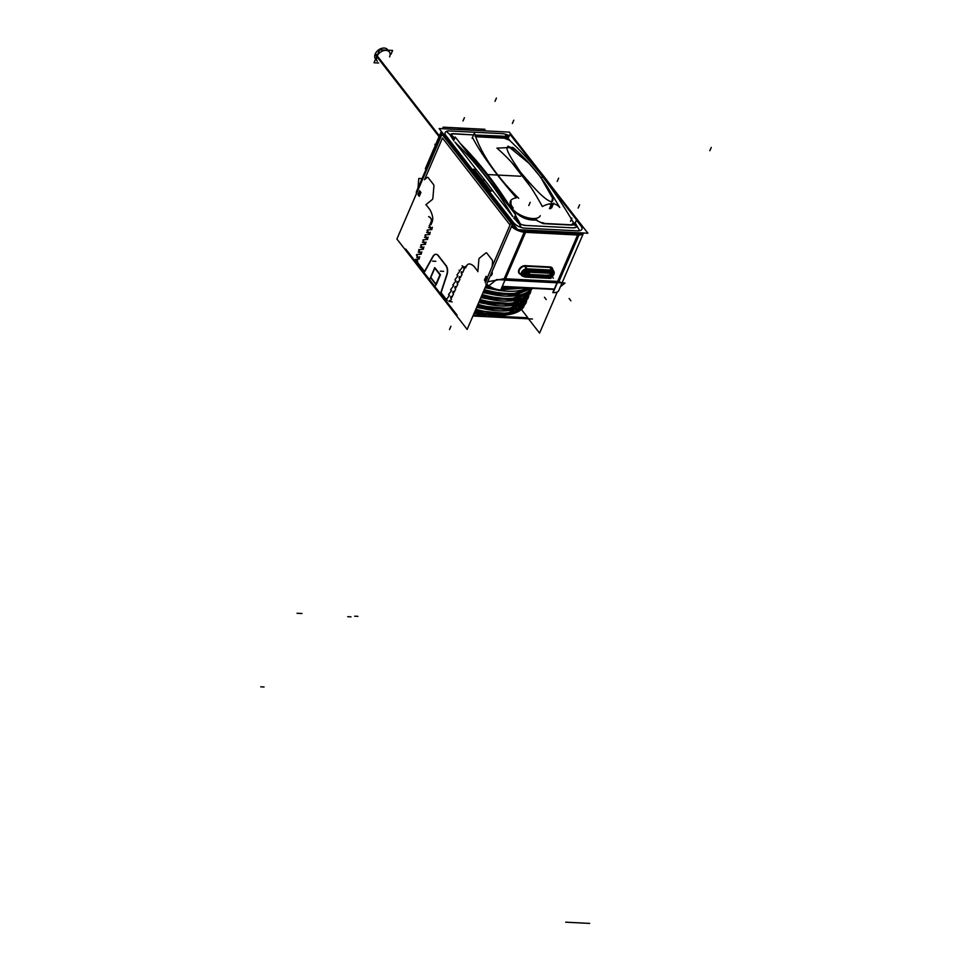 <?xml version="1.0" encoding="UTF-8"?>
<svg xmlns="http://www.w3.org/2000/svg" width="972" height="972" viewBox="0 0 972 972"><rect width="100%" height="100%" fill="white"/><g stroke="black" fill="none" stroke-linecap="round" stroke-linejoin="round"><path stroke-width="1.46" d="M531.344 288.733L531.55 289.352L531.344 288.733M529.23 293.641L529.436 294.261L529.23 293.641M527.116 298.55L527.322 299.169L509.134 308.732L477.422 305.573L509.134 308.732L527.334 299.218L527.116 298.55M524.989 303.471L525.208 304.09L524.989 303.471M558.949 281.54L561.889 282.888L558.949 281.54L504.189 278.721L487.677 281.771L504.189 278.745M491.528 275.319L490.095 276.145L492.233 273.679L491.528 275.319M492.099 271.504L492.233 273.679L492.099 271.504M431.945 222.454C433.451 219.21 432.795 214.97 429.952 209.709L425.991 204.606L432.2 199.625L425.991 204.606L429.952 209.709C432.795 214.97 433.451 219.21 431.945 222.454L430.961 224.751L431.945 222.454M431.787 228.687L428.701 227.448L431.787 228.687M429.673 233.596L426.587 232.357L429.673 233.596M427.558 238.505L424.472 237.277L427.558 238.505M425.444 243.425L422.358 242.186L425.444 243.425M423.33 248.334L420.244 247.095L423.33 248.334M421.216 253.242L418.13 252.015L421.216 253.242M419.102 258.151L416.672 257.203L419.102 258.151M417.073 259.245L417.79 262.756L424.557 271.48L417.79 262.756L417.073 259.245M432.941 256.815L424.715 271.674L432.941 256.815M436.051 254.3A6.998 3.961 -87.1 0 0 433.062 256.572A6.998 3.961 -87.1 0 1 438.129 255.357A6.998 3.961 -87.1 0 0 436.185 254.3M446.112 265.611L438.299 255.563L446.112 265.611M447.156 274.201A6.998 3.961 -87.1 0 0 446.257 265.806A6.998 3.961 -87.1 0 1 447.156 274.201M441.069 292.718L447.047 274.566L441.069 292.718L446.537 299.753L441.069 292.718M448.809 301.308L452.174 301.915L448.809 301.308M451.409 299.4L450.972 296.314L452.211 296.885L450.972 296.314L450.583 297.201L451.409 299.4M453.523 294.492L453.086 291.406L454.325 291.965L453.086 291.406L452.697 292.28L453.523 294.492M455.637 289.583L455.2 286.497L456.439 287.056L455.2 286.497L454.823 287.372L455.637 289.583M457.751 284.675L457.314 281.576L458.565 282.147L457.314 281.576L456.937 282.463L457.751 284.675M459.865 279.754L459.428 276.668L460.679 277.239L459.428 276.668L459.051 277.542L459.865 279.754M461.979 274.845L461.542 271.759L462.818 272.33L461.542 271.759L461.165 272.634L461.979 274.845M463.984 269.621L463.656 266.85L465.77 267.786L463.656 266.85L463.984 269.621M473.911 266.267C470.181 263.084 467.641 263.193 466.281 266.62L466.281 266.62C467.641 263.193 470.181 263.084 473.911 266.267L477.884 271.382L478.856 259.658A2.005 1.13 92.9 0 1 479.56 258.017L485.781 253.036A2.005 1.13 92.9 0 1 486.899 253.206L492.136 259.949A2.005 1.13 92.9 0 1 492.549 261.76L492.16 266.486L510.045 224.969L442.479 138.036L424.594 179.565L427.109 177.548A2.005 1.13 92.9 0 1 428.239 177.718L433.463 184.461A2.005 1.13 92.9 0 1 433.889 186.272L432.905 197.984A2.005 1.13 92.9 0 1 432.2 199.625A2.005 1.13 92.9 0 0 432.905 197.984L433.889 186.272A2.005 1.13 92.9 0 0 433.463 184.461L428.239 177.718A2.005 1.13 92.9 0 0 427.109 177.548L424.594 179.565L442.479 138.036L510.045 224.969L492.16 266.486L492.549 261.76A2.005 1.13 92.9 0 0 492.136 259.949L486.899 253.206A2.005 1.13 92.9 0 0 485.781 253.036L479.56 258.017A2.005 1.13 92.9 0 0 478.856 259.658L477.884 271.382L473.911 266.267M421.277 182.384L420.572 184.024L421.277 182.384M441.3 135.898A11.992 5.431 23.3 0 1 441.337 133.796L419.552 184.388L417.96 190.111M484.663 183.222L479.609 176.697L484.663 183.222M492.853 190.901L490.836 190.804L492.853 190.901A619.043 350.406 -87.1 0 0 476.365 169.687L454.896 142.058L476.365 169.687L474.36 169.59L476.365 169.687A619.043 350.406 -87.1 0 1 492.853 190.901L512.912 216.707L492.853 190.901M518.441 223.147L514.079 218.19L518.441 223.147M524.394 225.383L573.772 227.898L524.394 225.383L520.506 224.155L524.394 225.383M453.547 133.893L473.571 134.914L453.632 133.699A6.002 2.709 -156.7 0 0 450.534 134.731M502.403 136.384L475.053 134.987L502.488 136.177A6.002 2.709 -156.7 0 1 508.32 138.097M450.376 135.533L453.742 140.551L450.376 135.533M490.544 190.779A619.043 350.406 -87.1 0 0 474.069 169.578A619.043 350.406 -87.1 0 1 490.544 190.779M450.753 134.403L450.34 135.46L450.753 134.403L453.28 133.881L450.753 134.403A535.73 303.252 -87.1 0 1 454.775 138.133A535.73 303.252 -87.1 0 0 450.753 134.403M506.704 137.246L502.658 136.396L506.704 137.246A535.73 303.252 92.9 0 1 508.125 138.546A535.73 303.252 92.9 0 0 506.704 137.246M511.697 208.105C508.526 202.261 510.057 198.847 516.302 197.851C495.999 174.377 481.553 154.56 472.975 138.413C481.553 154.56 495.999 174.377 516.302 197.851C510.057 198.847 508.526 202.261 511.697 208.105C518.441 216.659 526.654 220.632 536.313 220.024C526.654 220.632 518.441 216.659 511.697 208.105M536.787 220.523L543.166 223.645L571.706 225.103L543.166 223.645L536.787 220.523M571.706 225.103L573.419 222.527L573.759 223.912M573.674 224.228L572.301 225.091M509.559 140.308A535.73 303.252 92.9 0 1 573.286 222.296A535.73 303.252 92.9 0 0 509.559 140.308M504.152 138.182L509.413 140.175L504.152 138.182M475.867 136.736L503.897 138.17L475.867 136.736M551.732 204.898L550.188 208.494L551.732 204.898L549.058 203.938L551.732 204.898L553.323 203.974L551.792 207.522M511.709 162.494L530.433 186.66L511.709 162.494M529.533 163.709L508.016 146.14C507.846 147.817 501.929 145.448 520.542 172.214C546.24 202.796 548.05 199.467 551.683 202.322L552.521 198.045L540.833 177.584M435.055 147.999A24.385 16.803 -37.9 0 0 434.132 150.551A24.385 16.803 -37.9 0 1 435.055 147.999A24.385 16.803 -37.9 0 1 436.319 145.46A24.385 16.803 -37.9 0 0 435.055 147.999L435.164 148.133M458.006 129.507A24.385 16.803 -37.9 0 1 468.832 130.066A24.385 16.803 -37.9 0 0 458.006 129.507M436.112 284.346L440.146 274.991L436.112 284.346L430.523 277.154M435.93 284.164L430.766 277.518L434.788 268.163L430.778 277.482L435.93 284.164M434.885 267.956L440.049 274.602L434.885 267.956M475.357 312.522A56.169 25.418 -156.7 0 1 474.53 312.291A56.169 25.418 -156.7 0 0 475.357 312.522L507.919 314.709L475.357 312.522M502.135 315.171L493.776 315.365L502.135 315.171M474.944 311.344L480.593 312.705L474.944 311.344M497.008 314.855A59.571 26.949 -156.7 0 1 475.089 310.979A59.571 26.949 -156.7 0 0 497.008 314.855M525.22 304.127L507.02 313.64L475.308 310.493L507.02 313.64L525.22 304.127M491.261 310.117L476.645 307.395L491.261 310.117M477.07 306.399L487.883 308.78L510.81 309.254L525.342 302.316L506.606 309.776L477.07 306.399M493.375 305.196L478.759 302.486L493.375 305.196M479.184 301.478L489.997 303.859L512.924 304.333L527.456 297.408L508.721 304.868L479.184 301.478L490.131 303.884L516.399 303.665L530.177 293.495M529.448 294.309L511.248 303.823L479.536 300.664L511.248 303.823L529.448 294.309M495.489 300.287L480.873 297.578L495.489 300.287M481.298 296.569L492.111 298.951L514.941 299.449L529.485 292.596L510.737 299.959L481.298 296.569L492.245 298.963L518.489 298.769L532.279 288.611M531.562 289.401L529.266 292.378L510.446 299.194L481.65 295.755L510.446 299.194L529.266 292.378L531.562 289.401M497.615 295.379L482.987 292.657L497.615 295.379M483.412 291.661L494.238 294.042L516.484 294.625L531.052 288.271L512.208 295.099L483.412 291.661M530.542 288.247L511.697 294.334L483.764 290.835L511.697 294.334L530.542 288.247M499.73 290.47L485.101 287.748L499.73 290.47M485.538 286.752L495.246 288.927M525.779 288.004L500.823 289.765A3.997 2.394 -88.9 0 0 501.491 288.575M523.616 287.894L501.175 288.951L523.616 287.894M491.212 287.238L485.891 285.926L491.212 287.238M485.842 284.079L486.535 284.881A3.997 2.479 -43.1 0 1 486.401 284.723A3.997 2.479 -43.1 0 0 488.041 285.416A3.997 2.26 -87.1 0 0 489.305 286.145A3.997 2.26 -87.1 0 0 489.305 286.145L487.932 286.072A3.997 2.26 92.9 0 1 486.595 285.161L486.851 285.173M440.073 136.76L375.423 53.569A7.618 5.249 142.1 0 0 375.496 58.952L377.306 61.285A7.618 5.249 -37.9 0 1 377.039 56.291A7.618 5.249 -37.9 0 1 383.017 50.848A7.618 5.249 -37.9 0 1 389.322 51.929L387.524 49.608A7.618 5.249 142.1 0 0 381 48.6A7.618 5.249 142.1 0 0 375.083 54.359L439.733 137.538M584.476 228.821L514.224 138.425M557.284 291.977L539.569 333.104L528.476 318.828M583.54 233.013A11.992 5.431 23.3 0 1 578.984 235.03A11.992 5.431 23.3 0 0 583.54 233.013L558.779 290.507A11.992 5.431 -156.7 0 1 552.789 292.608L578.085 233.863A11.992 5.431 -156.7 0 0 583.018 232.976M579.361 234.131L558.56 282.439L503.8 279.644L524.601 231.348L579.361 234.131M486.656 284.128A11.992 5.431 -156.7 0 0 500.738 289.96L526.046 231.215A11.992 5.431 -156.7 0 1 519.279 229.732M517.031 228.76A11.992 5.431 -156.7 0 1 511.965 225.383M512.256 224.69L467.155 329.411L396.904 239.015L442.005 134.294L512.256 224.69M416.49 193.513A11.992 5.431 -156.7 0 1 416.526 191.411L441.823 132.666A11.992 5.431 -156.7 0 1 442.041 132.277M441.786 134.768A11.992 5.431 -156.7 0 1 441.823 132.666M420.925 192.432L419.248 196.332L417.899 194.607L419.576 190.719L420.925 192.432M538.415 169.553L509.328 132.119L439.15 128.547L517.724 229.659L587.902 233.231L550.93 185.664M511.284 226.95L511.296 226.962A3.001 2.066 -37.9 0 1 513.763 224.556M441.033 136.566A3.001 2.066 -37.9 0 1 443.499 134.148M524.078 232.527A3.001 1.701 -87.1 0 0 524.552 230.012M579.251 234.131A3.001 1.701 -87.1 0 0 579.324 232.794M490.872 191.217L473.728 169.152M473.473 169.152A619.043 350.406 92.9 0 1 490.617 191.217M453.62 140.819L455.261 137.028L515.597 214.666L513.957 218.457M521.174 227.29A535.73 303.252 -87.1 0 0 514.881 216.319M507.323 204.023A535.73 303.252 -87.1 0 0 464.227 148.57M454.471 138.85A535.73 303.252 -87.1 0 0 447.29 132.241M579.421 230.34A535.73 303.252 -87.1 0 0 575.23 222.94M560.212 198.883A535.73 303.252 -87.1 0 0 528.428 157.986M508.429 137.854A535.73 303.252 -87.1 0 0 505.489 135.205M514.492 140.065L528.574 158.144M560.079 198.689L574.841 217.679M573.504 227.885L573.602 227.667A6.002 2.709 -156.7 0 0 576.7 226.634M524.649 225.395L524.746 225.188A6.002 2.709 -156.7 0 1 518.501 222.989L518.416 223.208M472.113 138.303L474.397 133.006A239.877 108.524 -156.7 0 0 518.696 198.312M512.937 209.49A16.087 7.278 23.3 0 0 528.428 217.922A16.087 7.278 23.3 0 0 540.262 215.687M537.152 220.352A239.877 108.524 -156.7 0 1 535.463 218.943M543.53 223.402L543.737 222.916A6.002 2.709 -156.7 0 1 536.69 220.097M542.704 223.366L572.387 224.872M571.743 224.374A3.997 1.81 23.3 0 0 573.905 223.681A3.997 1.81 23.3 0 0 573.371 222.09M574.233 225.261L576.542 219.891L509.984 134.245L507.663 139.616M509.656 140.102A3.997 1.81 23.3 0 0 504.201 137.453M504.833 137.951L475.15 136.432M475.758 136.991L476.183 136.007A6.002 2.709 -156.7 0 0 475.393 135.983M511.211 201.763A16.087 7.278 23.3 0 0 513.216 208.032M553.153 203.768L551.513 203.901L549.459 208.664M550.869 203.719L552.643 203.962L550.589 208.725M529.424 185.154L512.706 163.6M496.923 148.121C514.103 162.81 529.242 182.286 542.315 206.538C549.994 202.504 555.79 202.796 559.726 207.425L547.297 186.721C536.957 171.279 525.5 158.181 512.937 147.44L496.923 148.121M417.875 189.528L418.798 178.459L422.03 178.629M484.299 130.843L484.967 129.3L443.208 127.174L442.539 128.729M441.373 131.414L425.311 168.739L426.271 168.788M427.17 164.414L433.621 149.275M443.013 127.636L442.479 128.717M436.027 143.71L441.337 131.366M431.058 221.908A3.997 3.56 -150.6 0 0 428.676 216.61M431.301 221.397L429.745 225.006M429.187 225.638L432.042 228.979M431.434 229.623L432.382 227.29M431.775 229.599L427.315 229.987M427.073 230.546L429.928 233.888M429.32 234.544L430.268 232.211M429.66 234.507L425.201 234.896M424.958 235.467L427.802 238.796M427.194 239.452L428.154 237.119M427.534 239.416L423.087 239.817M422.844 240.376L425.687 243.705M425.08 244.361L426.04 242.028M425.42 244.337L420.973 244.725M420.73 245.284L423.573 248.625M422.966 249.269L423.926 246.949M423.306 249.245L418.847 249.634M418.616 250.193L421.459 253.534M420.852 254.19L421.812 251.857M421.192 254.154L416.733 254.543M416.49 255.114L419.345 258.443M418.738 259.099L419.685 256.766M419.078 259.062L415.481 259.39M417.644 263.91L415.518 259.536M405.749 249.063L457.144 315.195M472.939 315.997L532.462 319.023M432.977 256.256L424.29 271.966M432.686 256.802A6.998 3.961 92.9 0 1 435.93 254.287A6.998 3.961 92.9 0 1 438.178 255.733M446.002 265.793L437.886 255.344M445.711 265.429A6.998 3.961 92.9 0 1 446.695 274.821M440.693 293.07L446.901 274.189M440.073 274.554L435.189 285.877M429.855 279.013L434.739 267.689M434.484 267.774L440.097 274.991M434.776 267.689L440.462 274.748L436.124 284.82L430.511 277.603M446.294 300.773L446.184 299.826M507.445 314.77A57.154 25.855 -156.7 0 1 474.688 311.915M446.622 301.429L447.193 300.105M514.091 313.324L496.814 316.52L474.117 313.251M525.949 303.313L512.159 313.494L485.903 313.701L474.956 311.295M446.403 299.68L447.169 300.336M474.737 311.83A57.384 25.965 -156.7 0 0 496.085 315.426L497.105 315.122M449.295 301.223L449.283 300.542M498.041 314.831A59.79 27.058 -156.7 0 1 475.126 310.894M451.178 299.291L450.328 301.271M475.843 309.254A59.571 26.949 23.3 0 0 525.755 303.082M474.98 311.247A59.571 26.949 23.3 0 0 523.872 306.812M526.569 301.685L520.737 309.315L509.304 313.604L475.199 310.736M449.015 296.047L446.634 299.109M448.736 296.509L449.307 295.196M528.063 298.404L514.273 308.586L488.017 308.792L477.07 306.387M448.517 294.759L449.283 295.427M453.292 294.37L452.162 297.007M477.957 304.345A59.571 26.949 23.3 0 0 527.869 298.173M476.815 306.982A59.571 26.949 23.3 0 0 526.557 301.15M528.683 296.776L522.851 304.406L511.418 308.683L477.313 305.828M451.13 291.126L448.76 294.2M450.85 291.6L451.421 290.288M450.631 289.85L451.397 290.507M455.406 289.462L454.276 292.098M480.071 299.437A59.571 26.949 23.3 0 0 529.983 293.252M478.941 302.061A59.571 26.949 23.3 0 0 528.671 296.241M530.797 291.867L524.965 299.498L513.532 303.774L479.427 300.907M453.244 286.218L450.874 289.291M452.964 286.691L453.535 285.379M452.745 284.942L453.511 285.598M457.52 284.553L456.39 287.177M482.185 294.528A59.571 26.949 23.3 0 0 532.097 288.344M481.055 297.153A59.571 26.949 23.3 0 0 530.785 291.333M532.644 287.761L529.327 292.754L528.379 291.406M529.23 290.774L530.092 291.952L511.236 299.425L481.553 295.998M455.552 281.418L453.195 284.492M455.273 281.88L455.844 280.568M531.198 288.405L516.715 294.65L494.371 294.066L483.424 291.649M455.066 280.143L455.819 280.786M459.635 279.632L458.505 282.269M484.299 289.607A59.571 26.949 23.3 0 0 530.25 288.222M483.169 292.244A59.571 26.949 23.3 0 0 531.696 288.295M530.979 288.259L512.025 294.601L483.667 291.09M457.472 276.4L455.103 279.462M457.205 276.862L457.763 275.55M456.974 275.112L457.739 275.769M461.761 274.724L460.619 277.36M501.613 287.943A59.571 26.949 23.3 0 0 521.6 287.785M485.283 287.335A59.571 26.949 23.3 0 0 527.723 288.101M524.528 287.931L501.066 289.206M492.184 287.724L485.781 286.181M459.586 271.48L457.217 274.554M459.319 271.953L459.878 270.641M459.088 270.204L459.853 270.86M465.381 266.389L462.769 272.464M462.563 267.045L460.254 270.143M462.295 267.519L462.866 266.194M462.125 265.793L462.83 266.425M487.422 278.004L485.745 281.892L484.408 280.167L486.085 276.279L487.422 278.004M487.106 285.379A3.997 2.381 -44.7 0 1 486.79 285.136A3.997 2.381 -44.7 0 1 486.45 284.614M486.328 284.893L486.923 285.671M488.843 285.829L488.807 285.829A3.997 2.26 92.9 0 1 487.932 286.072M502.22 286.509L554.271 289.158M488.807 285.829L496.619 279.572L564.987 283.046L560.419 286.716M473.364 315.013L485.66 315.645M500.653 316.41L527.881 317.795L521.417 309.473M552.582 270.277A4.957 3.414 142.1 0 0 550.407 267.507L524.698 265.635M550.419 267.519A4.957 3.414 -37.9 0 1 552.205 268.673A4.957 3.414 142.1 0 0 550.407 267.507L550.371 266.935M552.205 268.673A4.957 3.414 -37.9 0 1 552.266 268.782L553.797 271.467M549.605 266.899A5.37 3.706 -37.9 0 1 552.801 269.706M522.037 275.72L519.777 273.545A4.957 3.414 -37.9 0 1 519.716 273.484A4.957 3.414 -37.9 0 1 519.923 269.074A4.957 3.414 -37.9 0 1 524.734 266.194A4.957 3.414 142.1 0 0 519.4 269.997A4.957 3.414 142.1 0 0 521.174 274.25M549.763 267.239L551.537 270.082L549.897 267.446L525.196 265.66L549.873 266.911A5.358 3.694 142.1 0 1 552.789 269.681A5.358 3.694 142.1 0 0 549.873 266.911L525.196 265.66A5.358 3.694 142.1 0 0 519.109 269.378A5.358 3.694 142.1 0 0 520.555 274.298A5.37 3.706 -37.9 0 1 519.17 269.244A5.37 3.706 -37.9 0 1 525.463 265.672M524.2 276.57A4.471 3.086 -37.9 0 1 522.195 275.878A4.471 3.086 -37.9 0 1 522.523 271.565A4.471 3.086 -37.9 0 1 527.346 269.256M550.261 267.264L552.278 270.52L526.605 269.208L524.588 265.964M552.06 271.953A2.394 1.361 92.9 0 1 552.047 272.014L526.387 270.702A2.394 1.361 92.9 0 0 526.46 268.807L552.132 270.119A2.394 1.361 92.9 0 1 552.181 270.35L552.278 270.52M551.525 270.495A4.471 3.086 -37.9 0 1 553.906 271.674A4.471 3.086 -37.9 0 1 552.922 275.829A4.471 3.086 -37.9 0 1 548.378 277.798M523.446 276.546L549.119 277.846M549.034 277.725L523.361 276.413L549.034 277.713M523.191 276.425A2.394 1.361 -87.1 0 0 524.151 275.817M524.212 275.732L549.885 277.032M548.998 277.725A2.394 1.361 -87.1 0 0 549.775 277.19A3.378 2.333 -37.9 0 1 549.775 277.202A3.378 2.321 142.1 0 0 549.8 277.19A3.378 2.321 142.1 0 0 549.8 277.19M522.778 276.279A4.653 3.208 -37.9 0 1 521.83 271.796A4.653 3.208 -37.9 0 1 527.31 268.867M527.103 270.738A2.394 1.458 98.5 0 1 527.091 270.751A3.062 2.114 -37.9 0 0 523.264 273.108A3.062 2.114 -37.9 0 0 524.941 275.756M523.446 276.388A4.459 3.074 142.1 0 1 521.83 275.416A4.459 3.074 142.1 0 0 523.446 276.388A4.459 3.074 -37.9 0 1 521.818 275.392M552.193 270.52A2.394 1.361 92.9 0 1 552.072 271.917M551.318 271.978A2.394 1.251 87.7 0 1 551.318 271.99A3.062 2.114 -37.9 0 1 552.995 274.626A3.062 2.114 -37.9 0 1 549.156 276.984M552.145 270.155A4.653 3.208 -37.9 0 1 554.162 272.33M549.69 277.591A4.459 3.074 -37.9 0 1 549.204 277.676A4.459 3.074 142.1 0 0 549.617 277.603L553.688 274.444A4.459 3.074 142.1 0 0 553.688 274.444A4.459 3.074 142.1 0 0 553.554 271.2A4.459 3.074 -37.9 0 1 553.651 274.505M526.447 270.41L552.12 271.71A3.378 2.321 142.1 0 1 552.485 275.708A3.378 2.321 142.1 0 0 552.108 271.759A3.378 2.333 -37.9 0 1 552.254 275.963M551.452 276.583A3.378 2.333 -37.9 0 1 549.873 277.19A3.378 2.321 142.1 0 0 551.148 276.753A3.378 2.321 142.1 0 1 549.873 277.178M553.092 272.95A3.11 2.151 -37.9 0 1 552.108 275.708A3.11 2.151 -37.9 0 1 549.119 276.911M526.435 270.459A3.378 2.321 142.1 0 0 522.972 273.059A3.378 2.321 142.1 0 0 524.09 275.89A3.378 2.321 142.1 0 1 522.972 273.059A3.378 2.321 142.1 0 1 526.435 270.459A3.378 2.333 -37.9 0 0 522.972 273.059A3.378 2.333 -37.9 0 0 524.09 275.902L549.739 277.251M523.641 275.392A3.11 2.151 -37.9 0 0 524.759 275.671L548.888 276.911M552.132 271.953L526.46 270.653M548.645 275.708A3.596 2.272 -77 0 0 548.973 277.117A3.195 2.199 -37.9 0 0 552.667 275.489A3.195 2.199 -37.9 0 0 552.703 272.281A3.195 2.199 -37.9 0 0 551.197 271.941M524.2 275.89L549.885 277.202A3.596 2.041 -87.1 0 1 549.86 277.154M524.613 274.298L524.613 274.347A3.596 1.75 -96 0 0 525.147 275.902A3.195 2.199 -37.9 0 1 523.082 274.857A3.195 2.199 -37.9 0 1 524.102 271.868A3.195 2.199 -37.9 0 1 527.371 270.738M523.556 272.573A1.604 1.106 142.1 0 0 523.714 273.181A1.604 1.106 -37.9 0 1 523.556 272.561A1.604 1.106 142.1 0 0 524.175 273.484M524.078 273.691A1.932 1.337 -37.9 0 1 523.264 273.096A1.932 1.324 142.1 0 0 524.066 273.679A1.932 1.324 142.1 0 1 523.264 273.096M550.699 271.941L525.694 270.909M550.845 271.953A1.932 1.337 -37.9 0 1 551.331 272.95A1.932 1.324 142.1 0 0 550.832 271.953A1.932 1.324 142.1 0 1 551.318 272.95M523.787 273.314L524.698 274.481L550.371 275.793L524.71 274.481A3.001 1.701 92.9 0 1 524.722 274.371L524.661 274.335M525.257 274.517A1.604 1.106 -37.9 0 1 526.545 271.929L526.557 271.929M550.589 272.002L551.501 273.168L525.828 271.868L524.916 270.702M550.711 273.132L550.735 273.156A1.604 1.106 -37.9 0 1 551.792 274.42M550.772 273.314A1.3 0.899 -37.9 0 1 549.848 275.44M525.5 274.201L549.666 275.44M525.718 271.759A1.604 1.106 142.1 0 0 524.345 274.007A1.604 1.106 -37.9 0 1 525.718 271.759A1.604 1.106 142.1 0 0 524.467 274.116M525.305 274.189A1.3 0.899 -37.9 0 1 526.217 272.063M551.391 273.193L525.658 272.026M550.589 273.29L526.435 272.075M551.561 273.29L550.93 272.488L551.561 273.29A1.604 1.106 142.1 0 0 551.476 273.205L525.828 271.893M551.841 276.255L550.249 274.213A3.001 1.701 -87.1 0 1 550.845 273.302A1.312 0.899 142.1 0 1 549.921 275.453A3.001 1.701 92.9 0 1 550.249 274.213A3.001 1.701 92.9 0 0 549.921 275.453A1.312 0.899 142.1 0 0 550.845 273.302A3.001 1.701 -87.1 0 0 550.249 274.213A3.001 1.324 80.1 0 1 550.674 273.193A1.58 1.094 -37.9 0 1 549.593 275.708A3.001 1.968 -71.8 0 1 550.249 274.213L551.197 275.44M525.56 272.95A3.001 1.701 92.9 0 0 525.232 274.201A1.312 0.899 142.1 0 1 526.156 272.051A3.001 1.701 -87.1 0 0 525.56 272.95A3.001 1.701 -87.1 0 1 526.156 272.051A1.312 0.899 142.1 0 0 525.232 274.201A3.001 1.701 92.9 0 1 525.56 272.95A3.001 1.324 -99.9 0 0 525.524 274.493A1.58 1.094 -37.9 0 1 526.617 271.966A3.001 1.968 108.2 0 0 525.56 272.95A3.001 1.701 -87.1 0 0 525.196 274.505L525.184 274.505M391.036 54.14L392.627 50.447L379.59 49.791L374.001 62.767L378.63 62.998M557.916 281.455L577.915 235.017L525.245 232.332L505.246 278.77L557.916 281.455L577.915 235.017L525.245 232.332L505.246 278.77L557.916 281.455M419.211 195.894L419.612 191.156L418.154 194.534L419.612 191.156L419.211 195.894L418.154 194.534L419.211 195.894M576.432 220.134L581.037 226.075A8.991 4.07 23.3 0 1 577.635 230.838L524.977 228.165A8.991 4.07 23.3 0 1 513.568 222.637L446.014 135.716A8.991 4.07 23.3 0 1 449.416 130.941L502.074 133.626A8.991 4.07 23.3 0 1 509.304 135.813A8.991 4.07 23.3 0 0 502.074 133.626L449.416 130.941A8.991 4.07 23.3 0 0 446.014 135.716L513.568 222.637A8.991 4.07 23.3 0 0 524.977 228.165L577.635 230.838A8.991 4.07 23.3 0 0 581.037 226.075L582.398 227.813M444.848 135.898A3.001 2.066 142.1 0 0 443.718 136.505A3.001 2.066 142.1 0 1 444.848 135.898M511.479 226.512A11.992 5.431 23.3 0 0 524.212 232.247A11.992 5.431 23.3 0 1 511.479 226.512M512.414 222.819A3.001 2.066 142.1 0 0 511.284 223.426A3.001 2.066 142.1 0 1 512.414 222.819M525.609 230.06A3.001 1.701 92.9 0 1 525.56 231.19A3.001 1.701 92.9 0 0 525.609 230.06M578.267 232.745A3.001 1.701 92.9 0 1 578.231 233.875A3.001 1.701 92.9 0 0 578.267 232.745M512.912 216.707A533.737 302.122 -87.1 0 0 454.896 142.058A533.737 302.122 -87.1 0 1 512.912 216.707M520.482 224.119A535.73 303.252 -87.1 0 0 515.342 215.262A535.73 303.252 -87.1 0 1 520.482 224.119M512.839 211.118A535.73 303.252 -87.1 0 0 460.181 143.358A535.73 303.252 -87.1 0 1 512.839 211.118M538.828 171.376A535.73 303.252 92.9 0 1 548.342 183.599A535.73 303.252 92.9 0 0 538.828 171.376M574.756 224.022A535.73 303.252 92.9 0 1 576.457 226.998A535.73 303.252 92.9 0 0 574.756 224.022M551.683 202.322C551.938 200.463 558.329 201.714 539.399 175.677C514.006 144.391 511.746 148.765 508.016 146.14C507.846 147.817 501.929 145.448 520.542 172.214C546.24 202.796 548.05 199.467 551.683 202.322M528.501 291.308L529.169 292.256L528.501 291.308M487.166 278.077L484.651 280.094L485.708 281.455L487.166 278.077L484.651 280.094L485.708 281.455L487.166 278.077M504.978 280.143L557.017 282.791L504.978 280.143M554.332 289.024L502.281 286.375L554.332 289.024M551.537 270.082L549.897 267.446L525.208 266.194L526.848 268.831L525.196 265.66A5.358 3.694 142.1 0 0 519.109 269.378A5.358 3.694 142.1 0 0 520.555 274.298M523.859 276.437L548.548 277.688A2.394 1.361 -87.1 0 0 549.253 277.214L524.564 275.963L549.253 277.214A2.394 1.361 -87.1 0 1 548.548 277.688L523.859 276.437A2.394 1.361 -87.1 0 0 524.564 275.963A2.394 1.361 -87.1 0 1 523.859 276.437M527.006 269.232A2.394 1.361 92.9 0 1 526.946 270.435L551.622 271.686L526.946 270.435A2.394 1.361 92.9 0 0 527.006 269.232M551.695 270.495A2.394 1.361 92.9 0 1 551.622 271.686A2.394 1.361 92.9 0 0 551.695 270.495M549.277 276.935A3.123 2.151 142.1 0 0 552.169 275.659A3.123 2.151 142.1 0 0 553.104 272.986A3.123 2.151 142.1 0 1 552.169 275.659A3.123 2.151 142.1 0 1 549.277 276.935A3.596 2.041 92.9 0 1 548.973 275.72A3.596 2.041 92.9 0 0 549.277 276.935M524.236 273.897A3.596 2.041 92.9 0 0 524.588 275.671A3.123 2.151 142.1 0 1 523.665 275.416A3.123 2.151 142.1 0 0 524.588 275.671A3.596 2.041 92.9 0 1 524.236 273.897A3.596 2.041 -87.1 0 0 524.698 275.914M550.201 271.917L550.869 272.962L526.18 271.71L525.585 270.945L526.18 271.71L550.869 272.962L550.237 272.16L525.706 270.909L550.723 272.184M553.104 292.633L578.401 233.888M485.222 282.585L510.531 223.839M419.187 196.198L419.637 190.84M424.436 179.699L427.279 177.414M428.093 177.548L433.609 184.644M433.913 185.956L432.88 198.3M432.37 199.491L425.821 204.74M503.132 133.674L448.359 130.892M444.654 133.978L514.917 224.374M523.92 228.104L578.692 230.899M264.044 686.985L260.751 686.815L264.044 686.985M484.712 180.063L482.148 179.942M298.683 613.356L301.976 613.514M463 120.941L464.409 117.673M297.043 613.271L300.336 613.441L297.043 613.271M486.547 174.498L520.664 176.236M540.59 177.244L544.745 177.451M512.378 123.456L513.787 120.176M354.646 616.199L357.939 616.37M578.158 208.093L579.567 204.813M528.78 205.578L530.19 202.31M709.839 150.721L711.249 147.452L709.839 150.721M557.211 181.4L558.621 178.131M571.949 218.117L570.54 221.385M508.004 135.643L506.594 138.923M494.991 101.343L496.4 98.063M351.001 616.856L347.709 616.685M589.688 923.4L565.728 922.185M434.8 144.293L436.1 145.97M431.021 221.993A3.997 3.56 -151.1 0 0 428.628 216.683M449.501 329.557L450.911 326.288M435.833 261.298L432.54 261.128M443.645 271.346L440.352 271.176M487.337 277.943L484.493 280.228M477.86 271.686L478.88 259.342M479.403 258.151L485.939 252.902M486.765 253.036L492.269 260.132M492.573 261.444L492.136 266.802M497.895 289.632A3.997 2.394 -88.9 0 0 500.653 289.96M486.79 285.136L486.401 284.735A3.997 2.479 136.9 0 0 488.236 285.404M550.116 267.142L546.823 266.984M544.442 297.25L546.228 299.534M569.13 298.513L570.904 300.798M523.677 276.449A2.394 1.361 -87.1 0 0 524.601 275.914M525.366 272.707L527.152 275.003M551.646 270.095A2.394 1.361 92.9 0 1 551.549 271.99M550.346 274.347L552.132 276.631M525.67 273.083L527.444 275.38M550.735 275.246L547.443 275.076M549.958 278.223L524.285 276.911M550.845 274.991L552.631 277.275M526.277 273.472L529.57 273.63M527.055 270.495L552.728 271.808M526.168 273.727L527.942 276.012M550.31 271.99L547.017 271.82M551.003 273.168A3.001 1.701 92.9 0 0 550.249 274.213L551.452 275.756M550.091 271.978L551.003 273.144M550.298 274.274L552.072 276.558M525.609 273.023L527.395 275.307M553.36 278.211L551.574 275.927L548.293 275.756M551.015 278.405L525.342 277.093M526.897 274.663L528.671 276.959M439.891 137.161L377.039 56.291A7.618 5.249 -37.9 0 1 386.005 50.362A7.618 5.249 -37.9 0 1 389.59 56.923M524.734 266.194A4.957 3.414 142.1 0 0 519.899 269.098A4.957 3.414 142.1 0 0 519.741 273.521M553.688 274.444L553.688 274.456A4.459 3.074 142.1 0 0 553.554 271.2M550.237 272.16L525.706 270.909M583.601 232.891L561.816 283.484M441.677 133.164L442.187 132.471M436.246 143.334L433.512 149.676L436.246 143.334M486.535 284.881L489.256 286.145M502.111 286.789L554.149 289.437L502.111 286.789M525.111 274.371L523.726 273.193M419.576 184.352L417.535 191.083M553.676 203.148L551.622 207.911M553.019 204.533L553.347 203.901M486.705 285.051L488.418 286.011M519.607 273.387L522.195 275.878M552.145 268.551L553.906 271.674M554.101 273.229C553.688 275.756 551.768 277.251 548.342 277.7M523.58 273.01L524.491 274.177M550.796 272.306L551.707 273.472L550.796 272.306M525.196 274.371L524.321 273.958"/></g></svg>

